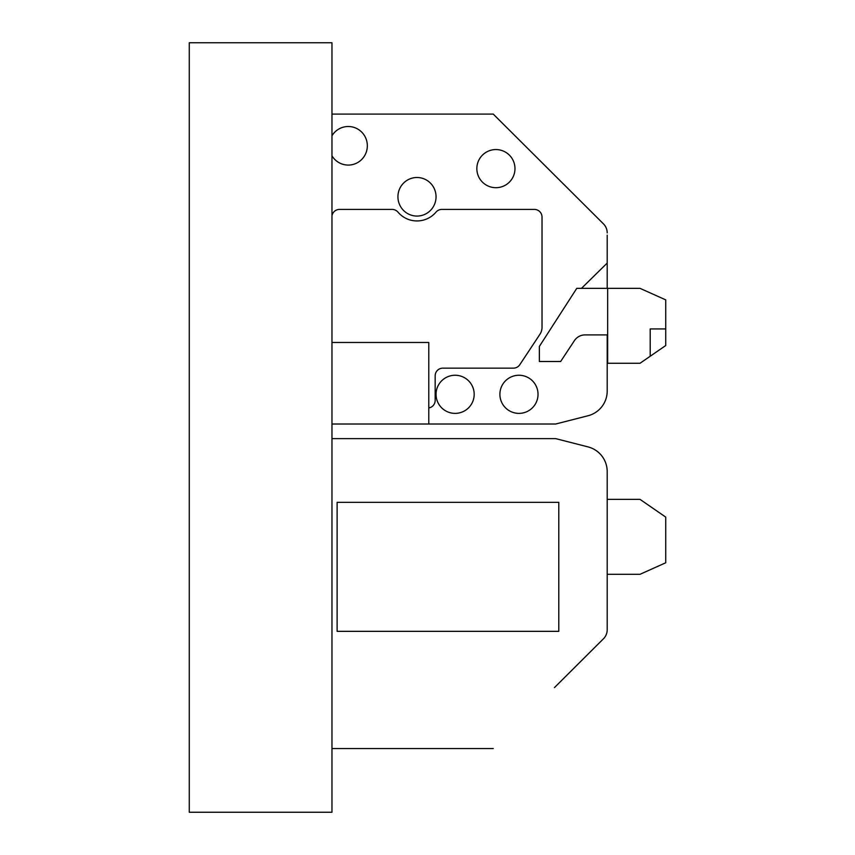 <?xml version="1.0" encoding="UTF-8"?>
<svg xmlns="http://www.w3.org/2000/svg" width="855" height="855" viewBox="0 0 855 855"><rect width="100%" height="100%" fill="white"/><g stroke="black" fill="none" stroke-linecap="round" stroke-linejoin="round"><path stroke-width="1.28" d="M189.276 42.75L189.276 812.25L331.964 812.25L331.964 42.75L189.276 42.75M331.964 438.626L555.686 438.626L588.037 446.898A25.479 25.479 0 0 1 607.2 471.586L607.2 629.761A12.74 12.74 0 0 1 603.448 638.792L554.435 687.612M596.683 645.536L603.448 638.792L596.683 645.536M607.2 599.569L607.2 629.761M337.116 631.343L558.785 631.343L558.785 502.323L337.116 502.323L337.116 631.343M331.964 748.553L493.25 748.553M607.2 574.304L640.01 574.304L665.724 562.772L665.724 517.104L640.01 499.363L607.2 499.363M607.2 363.279L640.01 363.279L665.724 345.538L665.724 328.929L650.206 328.929L650.206 356.246L650.206 328.929M665.724 328.929L665.724 299.87L640.01 288.349L576.762 288.349L539.366 346.425L539.366 361.505L560.645 361.505L574.421 340.621A12.74 12.74 0 0 1 585.055 334.904L607.2 334.904L607.2 391.056A25.479 25.479 0 0 1 588.037 415.744L555.686 424.016L588.037 415.744L555.686 424.016L588.037 415.744L555.686 424.016L588.037 415.744L555.686 424.016L428.783 424.016L428.783 342.481L331.964 342.481M607.2 235.168L607.2 263.073L581.475 288.349M607.2 232.881A12.74 12.74 0 0 0 603.448 223.86L493.25 114.089L554.435 175.029L493.25 114.089L554.435 175.029L493.25 114.089L331.964 114.089M428.783 407.953A7.642 7.642 0 0 0 435.174 400.418L435.174 375.794A7.642 7.642 0 0 1 442.815 368.152L513.395 368.152A7.642 7.642 0 0 0 519.776 364.732L539.911 334.316A12.74 12.74 0 0 0 542.027 327.283L542.027 217.063A7.642 7.642 0 0 0 534.375 209.422L441.843 209.422A7.642 7.642 0 0 0 436.007 212.126A24.923 24.923 0 0 1 397.97 212.126A7.642 7.642 0 0 0 392.135 209.422L339.499 209.422A7.642 7.642 0 0 0 331.964 215.834M518.964 413.382A19.067 19.067 0 0 0 535.476 384.782A19.067 19.067 0 0 0 502.451 384.782A19.067 19.067 0 0 0 518.964 413.382M455.117 413.382A19.067 19.067 0 0 0 471.629 384.782A19.067 19.067 0 0 0 438.604 384.782A19.067 19.067 0 0 0 455.117 413.382M331.964 155.792A19.291 19.067 90 0 0 348.263 165.079A19.291 19.067 90 0 0 364.882 136.33A19.291 19.067 90 0 0 331.964 135.795M495.911 187.694A19.067 19.067 0 0 0 512.423 159.094A19.067 19.067 0 0 0 479.399 159.094A19.067 19.067 0 0 0 495.911 187.694M416.994 216.069A19.291 19.067 90 0 1 400.482 187.138A19.291 19.067 90 0 1 433.496 187.138A19.291 19.067 90 0 1 416.994 216.069M607.649 288.349L607.649 363.279M596.683 217.106L603.448 223.86L596.683 217.106M607.2 263.073L607.2 288.349M331.964 424.016L428.783 424.016"/></g></svg>
